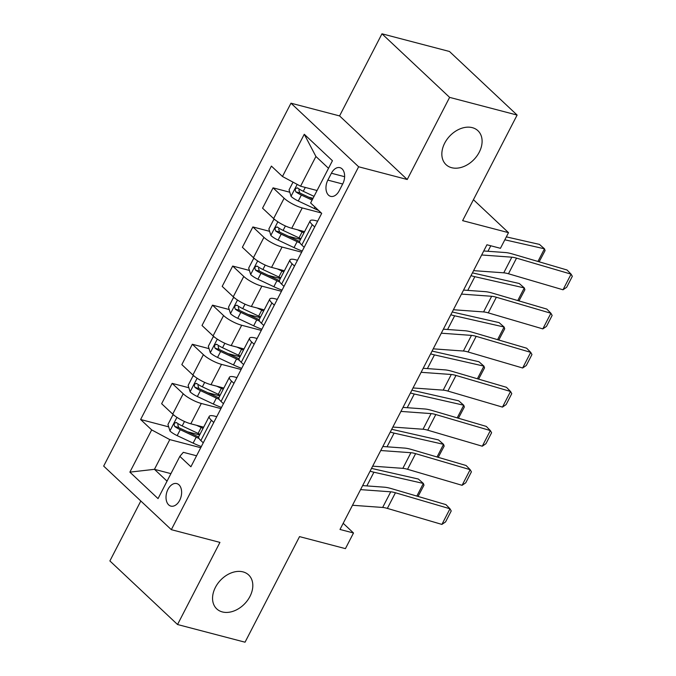 <?xml version="1.0" encoding="UTF-8"?>
<svg xmlns="http://www.w3.org/2000/svg" width="676" height="676" viewBox="0 0 676 676"><rect width="100%" height="100%" fill="white"/><g stroke="black" fill="none" stroke-linecap="round" stroke-linejoin="round"><path stroke-width="1.01" d="M243.022 571.888A23.288 16.866 -46.8 0 1 248.633 574.938A23.288 16.866 -46.8 0 1 247.729 600.094A23.288 16.866 -46.8 0 1 222.353 611.932A23.288 16.866 -46.8 0 1 216.734 608.882A23.288 16.866 -46.8 0 1 217.638 583.726A23.288 16.866 -46.8 0 1 243.022 571.888M472.304 127.654A23.288 16.866 -46.8 0 1 477.924 130.705A23.288 16.866 -46.8 0 1 477.019 155.852A23.288 16.866 -46.8 0 1 451.636 167.699A23.288 16.866 -46.8 0 1 446.025 164.64A23.288 16.866 -46.8 0 1 446.92 139.493A23.288 16.866 -46.8 0 1 472.304 127.654M179.672 500.35A11.644 7.47 -75.3 0 0 176.774 483.585A11.644 7.47 -75.3 0 0 167.978 489.348A11.644 7.47 -75.3 0 0 170.876 506.113A11.644 7.47 -75.3 0 0 179.672 500.35M140.819 501L109.884 560.936L177.543 624.523L245.042 642.2L299.536 536.617L345.428 548.633L353.506 532.992L343.188 523.3M290.976 103.191L103.673 466.094L171.332 529.671L358.635 166.778L290.976 103.191L339.572 115.917L407.231 179.503L449.616 97.378L381.965 33.8L339.572 115.917M381.965 33.8L449.455 51.477L517.115 115.064L462.621 220.646L508.513 232.662L473.428 199.699M449.616 97.378L517.115 115.064M508.513 232.662L500.443 248.312L486.94 244.771L340.003 529.46L353.506 532.992M331.401 173.242L327.852 180.12A11.281 7.242 -75.3 0 0 330.657 196.361A11.281 7.242 -75.3 0 0 339.191 190.776L342.74 183.889A11.281 7.242 -75.3 0 0 339.927 167.656A11.281 7.242 -75.3 0 0 331.401 173.242L344.625 176.698M328.511 168.316L315.92 156.477L300.583 186.204L282.467 176.495L271.406 166.102L140.616 419.509L168.687 426.86M282.467 176.495L304.268 134.262L332.431 160.727L310.63 202.961L321.691 213.362L190.902 466.761L179.841 456.368L158.04 498.601L129.876 472.135L151.678 429.902L140.616 419.509M407.231 179.503L358.635 166.778M177.543 624.523L219.928 542.397L171.332 529.671M179.841 456.368L183.323 452.32L196.564 455.785M213.76 422.483L211.36 420.227A14.551 3.676 -152.7 0 1 209.23 416.382A14.551 3.676 -152.7 0 1 214.85 416.188L216.751 416.686M233.938 383.376L231.547 381.12A14.551 3.676 -152.7 0 1 229.409 377.276A14.551 3.676 -152.7 0 1 235.028 377.081L236.93 377.58M254.125 344.27L251.725 342.022A14.551 3.676 -152.7 0 1 249.596 338.169A14.551 3.676 -152.7 0 1 255.215 337.975L257.117 338.473M274.304 305.163L271.913 302.916A14.551 3.676 -152.7 0 1 269.775 299.071A14.551 3.676 -152.7 0 1 275.402 298.868L277.304 299.367M294.491 266.057L292.1 263.809A14.551 3.676 -152.7 0 1 289.962 259.964A14.551 3.676 -152.7 0 1 295.581 259.761L297.482 260.26M314.678 226.95L312.278 224.702A14.551 3.676 -152.7 0 1 310.149 220.858A14.551 3.676 -152.7 0 1 315.768 220.655L317.669 221.153M170.927 473.639L154.449 469.321L167.04 481.151M317.052 190.514L300.583 186.204M321.218 212.915L302.231 207.938A14.551 3.676 -152.7 0 1 284.123 198.237L273.062 187.844L289.784 192.221M304.58 231.64L291.736 228.277A14.551 3.676 -152.7 0 1 273.628 218.576L262.558 208.174L273.062 187.844M301.657 252.182L282.053 247.044A14.551 3.676 -152.7 0 1 263.936 237.344L252.875 226.95L269.606 231.327M284.393 270.746L271.558 267.383A14.551 3.676 -152.7 0 1 253.441 257.683L242.38 247.281L252.875 226.95M281.469 291.288L261.865 286.151A14.551 3.676 -152.7 0 1 243.757 276.45L232.688 266.057L249.419 270.434M264.215 309.853L251.371 306.49A14.551 3.676 -152.7 0 1 233.254 296.781L222.193 286.387L232.688 266.057M261.291 330.395L241.687 325.257A14.551 3.676 -152.7 0 1 223.57 315.557L212.509 305.155L229.232 309.54M244.028 348.96L231.184 345.588A14.551 3.676 -152.7 0 1 213.075 335.887L202.014 325.494L212.509 305.155M241.104 369.502L221.5 364.364A14.551 3.676 -152.7 0 1 203.383 354.663L192.322 344.261L209.053 348.647M223.849 388.058L211.005 384.695A14.551 3.676 -152.7 0 1 192.888 374.994L181.827 364.601L192.322 344.261M220.917 408.6L201.313 403.471A14.551 3.676 -152.7 0 1 183.204 393.77L172.135 383.368L188.866 387.754M203.662 427.164L190.818 423.801A14.551 3.676 -152.7 0 1 172.71 414.101L161.64 403.707L172.135 383.368M200.738 447.706L169.794 439.603L154.449 469.321L129.876 472.135M308.704 197.181L313.03 198.313M187.607 431.812L199.64 434.964M207.785 392.705L219.818 395.857M227.973 353.599L240.005 356.751M248.16 314.492L260.192 317.644M268.338 275.394L280.371 278.546M288.525 236.287L300.558 239.439M304.183 247.289L301.783 245.042A14.551 3.676 -152.7 0 1 299.654 241.188L310.149 220.858M283.996 286.396L281.605 284.14A14.551 3.676 -152.7 0 1 279.467 280.295L289.962 259.964M263.809 325.502L261.418 323.246A14.551 3.676 -152.7 0 1 259.28 319.402L269.775 299.071M243.63 364.601L241.231 362.353A14.551 3.676 -152.7 0 1 239.101 358.508L249.596 338.169M223.443 403.707L221.052 401.459A14.551 3.676 -152.7 0 1 218.914 397.615L229.409 377.276M151.678 429.902L169.794 439.603M203.265 442.814L200.865 440.566A14.551 3.676 -152.7 0 1 198.736 436.721L209.23 416.382M315.92 156.477L304.268 134.262M481.667 254.987L511.833 257.184A18.193 4.597 -152.7 0 1 516.532 258.131L571.085 274.143L567.012 269.986L512.459 253.973A27.293 6.895 27.3 0 0 505.411 252.545L483.746 250.973M473.597 270.637L503.764 272.825A18.193 4.597 -152.7 0 1 508.462 273.772L563.015 289.784L571.085 274.143L572.327 276.323L566.674 287.266L563.015 289.784M293.029 182.157L289.049 189.863L291.094 196.429A9.641 2.434 27.3 0 0 298.285 201L314.222 208.495A27.834 7.039 27.3 0 0 318.565 210.422M537.952 261.451L544.476 248.81L504.828 239.803M539.152 261.806L545.084 250.585L544.476 248.81L539.431 244.391L506.341 236.879M314.036 196.361L303.287 191.3A9.641 2.434 -152.7 0 1 297.803 188.105C295.311 187.92 294.66 189.17 295.868 191.866A9.641 2.434 27.3 0 0 301.352 195.051L312.101 200.113M312.658 199.04L301.293 193.691A4.909 1.242 -152.7 0 1 299.755 192.88L298.876 189.956M297.803 188.105L297.246 187.835M461.488 294.094L491.655 296.282A18.193 4.597 -152.7 0 1 496.353 297.237L550.906 313.25L546.833 309.093L492.28 293.08A27.293 6.895 27.3 0 0 485.233 291.652L463.559 290.08M453.41 309.735L483.577 311.932A18.193 4.597 -152.7 0 1 488.275 312.878L542.828 328.891L550.906 313.25L552.14 315.43L546.495 326.373L542.828 328.891M441.301 333.2L471.468 335.389A18.193 4.597 -152.7 0 1 476.166 336.335L530.719 352.357L526.646 348.199L472.093 332.178A27.293 6.895 27.3 0 0 465.046 330.758L443.372 329.187M433.232 348.841L463.398 351.03A18.193 4.597 -152.7 0 1 468.096 351.985L522.649 367.998L530.719 352.357L531.961 354.528L526.308 365.479L522.649 367.998M421.114 372.307L451.289 374.496A18.193 4.597 -152.7 0 1 455.987 375.442L510.541 391.463L506.468 387.306L451.914 371.285A27.293 6.895 27.3 0 0 444.867 369.865L423.193 368.293M413.044 387.948L443.211 390.136A18.193 4.597 -152.7 0 1 447.909 391.083L502.462 407.104L510.541 391.463L511.774 393.635L506.121 404.586L502.462 407.104M274.862 219.649L273.712 219.582L268.871 228.97L270.915 235.535A9.641 2.434 27.3 0 0 278.098 240.107L294.035 247.602A27.834 7.039 27.3 0 0 302.248 251.024M297.474 229.781L302.104 231.961A27.834 7.039 27.3 0 0 303.972 232.814M517.765 300.558L524.297 287.908L474.839 276.687A27.293 6.895 -152.7 0 1 471.011 275.647M518.965 300.913L524.897 289.691L524.297 287.908L519.244 283.498L472.44 272.876M304.023 231.496A23.102 5.839 27.3 0 0 304.538 231.716M300.904 238.755A27.834 7.039 -152.7 0 1 299.037 237.901L283.109 230.406A9.641 2.434 -152.7 0 1 277.625 227.212C275.124 227.026 274.481 228.277 275.681 230.972A9.641 2.434 27.3 0 0 281.165 234.158L297.102 241.653A27.834 7.039 27.3 0 0 300 242.963M299.569 241.433A23.102 5.839 -152.7 0 1 297.043 240.293L281.106 232.797A4.909 1.242 -152.7 0 1 279.568 231.986L278.698 229.063M277.625 227.212L277.059 226.942M254.683 258.756L253.525 258.688L248.684 268.076L250.728 274.642A9.641 2.434 27.3 0 0 257.919 279.213L273.848 286.709A27.834 7.039 27.3 0 0 282.069 290.131M277.295 268.887L281.926 271.059A27.834 7.039 27.3 0 0 283.793 271.921M497.578 339.665L504.11 327.015L454.652 315.793A27.293 6.895 -152.7 0 1 450.824 314.754M498.778 340.02L504.71 328.798L504.11 327.015L499.065 322.604L452.252 311.982M283.835 270.594A23.102 5.839 27.3 0 0 284.359 270.822M280.726 277.861A27.834 7.039 -152.7 0 1 278.858 277.008L262.922 269.513A9.641 2.434 -152.7 0 1 257.438 266.319C254.945 266.133 254.294 267.383 255.503 270.07A9.641 2.434 27.3 0 0 260.987 273.265L276.915 280.76A27.834 7.039 27.3 0 0 279.813 282.069M279.382 280.54A23.102 5.839 -152.7 0 1 276.856 279.399L260.919 271.904A4.909 1.242 -152.7 0 1 259.381 271.093L258.511 268.169M257.438 266.319L256.872 266.048M234.496 297.863L233.347 297.795L228.505 307.183L230.541 313.748A9.641 2.434 27.3 0 0 237.732 318.311L253.669 325.807A27.834 7.039 27.3 0 0 261.882 329.237M257.108 307.994L261.739 310.166A27.834 7.039 27.3 0 0 263.606 311.028M477.4 378.771L483.923 366.122L434.465 354.892A27.293 6.895 -152.7 0 1 430.637 353.852M478.6 379.118L484.531 367.896L483.923 366.122L478.878 361.711L432.074 351.081M263.648 309.701A23.102 5.839 27.3 0 0 264.172 309.929M260.539 316.968A27.834 7.039 -152.7 0 1 258.671 316.115L242.743 308.619A9.641 2.434 -152.7 0 1 237.251 305.425C234.758 305.231 234.116 306.49 235.316 309.177A9.641 2.434 27.3 0 0 240.8 312.371L256.736 319.866A27.834 7.039 27.3 0 0 259.635 321.176M259.195 319.638A23.102 5.839 -152.7 0 1 256.669 318.506L240.74 311.011A4.909 1.242 -152.7 0 1 239.203 310.2L238.332 307.276M237.251 305.425L236.693 305.155M400.936 411.414L431.102 413.602A18.193 4.597 -152.7 0 1 435.8 414.549L490.353 430.561L486.281 426.404L431.727 410.391A27.293 6.895 27.3 0 0 424.68 408.972L403.006 407.4M392.857 427.055L423.024 429.243A18.193 4.597 -152.7 0 1 427.731 430.19L482.275 446.211L490.353 430.561L491.596 432.741L485.943 443.693L482.275 446.211M214.309 336.969L213.16 336.901L208.318 346.289L210.363 352.855A9.641 2.434 27.3 0 0 217.554 357.418L233.482 364.913A27.834 7.039 27.3 0 0 241.704 368.344M236.93 347.092L241.56 349.272A27.834 7.039 27.3 0 0 243.419 350.126M457.213 417.878L463.744 405.228L414.287 393.998A27.293 6.895 -152.7 0 1 410.459 392.959M458.412 418.224L464.344 407.003L463.744 405.228L458.7 400.817L411.887 390.187M243.47 348.808A23.102 5.839 27.3 0 0 243.985 349.036M240.352 356.075A27.834 7.039 -152.7 0 1 238.484 355.221L222.556 347.726A9.641 2.434 -152.7 0 1 217.072 344.532C214.571 344.337 213.929 345.588 215.137 348.284A9.641 2.434 27.3 0 0 220.621 351.478L236.549 358.973A27.834 7.039 27.3 0 0 239.448 360.283M239.017 358.745A23.102 5.839 -152.7 0 1 236.49 357.604L220.553 350.109A4.909 1.242 -152.7 0 1 219.016 349.306L218.145 346.374M217.072 344.532L216.506 344.253M380.749 450.52L410.915 452.709A18.193 4.597 -152.7 0 1 415.613 453.655L470.166 469.668L466.094 465.51L411.54 449.498A27.293 6.895 27.3 0 0 404.493 448.078L382.819 446.498M372.679 466.161L402.845 468.35A18.193 4.597 -152.7 0 1 407.543 469.296L462.097 485.309L470.166 469.668L471.409 471.848L465.756 482.799L462.097 485.309M360.57 489.618L390.736 491.815A18.193 4.597 -152.7 0 1 395.435 492.762L449.988 508.774L445.915 504.617L391.362 488.604A27.293 6.895 27.3 0 0 384.314 487.185L362.64 485.605M352.492 505.268L382.658 507.456A18.193 4.597 -152.7 0 1 387.356 508.403L441.91 524.415L449.988 508.774L451.222 510.955L445.577 521.906L441.91 524.415M194.13 376.076L192.981 376.008L188.131 385.396L190.176 391.962A9.641 2.434 27.3 0 0 197.367 396.525L213.303 404.02A27.834 7.039 27.3 0 0 221.517 407.451M216.743 386.199L221.373 388.379A27.834 7.039 27.3 0 0 223.241 389.232M437.034 456.976L443.557 444.335L394.1 433.105A27.293 6.895 -152.7 0 1 390.272 432.065M438.225 457.331L444.166 446.109L443.557 444.335L438.513 439.924L391.708 429.294M223.283 387.914A23.102 5.839 27.3 0 0 223.807 388.142M220.173 395.181A27.834 7.039 -152.7 0 1 218.306 394.319L202.369 386.824A9.641 2.434 -152.7 0 1 196.885 383.638C194.392 383.444 193.742 384.695 194.95 387.39A9.641 2.434 27.3 0 0 200.434 390.584L216.371 398.079A27.834 7.039 27.3 0 0 219.261 399.389M218.83 397.851A23.102 5.839 -152.7 0 1 216.303 396.711L200.375 389.215A4.909 1.242 -152.7 0 1 198.837 388.404L197.958 385.481M196.885 383.638L196.327 383.36M173.943 415.182L172.794 415.115L167.952 424.494L169.997 431.06A9.641 2.434 27.3 0 0 177.18 435.631L193.116 443.126A27.834 7.039 27.3 0 0 201.33 446.549M196.555 425.305L201.186 427.485A27.834 7.039 27.3 0 0 203.054 428.339M416.847 496.083L423.37 483.441L373.921 472.211A27.293 6.895 -152.7 0 1 370.093 471.172M418.047 496.438L423.979 485.216L423.37 483.441L418.326 479.022L371.521 468.4M203.096 427.021A23.102 5.839 27.3 0 0 203.62 427.249M199.986 434.288A27.834 7.039 -152.7 0 1 198.119 433.426L182.19 425.931A9.641 2.434 -152.7 0 1 176.706 422.745C174.205 422.551 173.563 423.801 174.763 426.497A9.641 2.434 27.3 0 0 180.247 429.683L196.184 437.186A27.834 7.039 27.3 0 0 199.082 438.496M198.643 436.958A23.102 5.839 -152.7 0 1 196.124 435.817L180.188 428.322A4.909 1.242 -152.7 0 1 178.65 427.511L177.78 424.587M176.706 422.745L176.14 422.466M291.736 228.277L302.231 207.938M271.558 267.383L282.053 247.044M251.371 306.49L261.865 286.151M231.184 345.588L241.687 325.257M211.005 384.695L221.5 364.364M190.818 423.801L201.313 403.471M273.628 218.576L284.123 198.237M301.783 245.042L312.278 224.702M281.605 284.14L292.1 263.809M253.441 257.683L263.936 237.344M261.418 323.246L271.913 302.916M233.254 296.781L243.757 276.45M241.231 362.353L251.725 342.022M213.075 335.887L223.57 315.557M221.052 401.459L231.547 381.12M192.888 374.994L203.383 354.663M200.865 440.566L211.36 420.227M172.71 414.101L183.204 393.77M342.681 184.007L327.852 180.12M511.833 257.184L503.764 272.825M516.532 258.131L508.462 273.772M297.178 184.379L291.043 196.268M314.965 207.042L314.222 208.495M301.352 195.051L298.285 201M305.29 187.429L303.287 191.3M487.945 251.278L490.784 245.777M299.755 192.88L295.868 191.866M491.655 296.282L483.577 311.932M496.353 297.237L488.275 312.878M471.468 335.389L463.398 351.03M476.166 336.335L468.096 351.985M451.289 374.496L443.211 390.136M455.987 375.442L447.909 391.083M277.853 221.829L270.856 235.375M297.102 241.653L294.035 247.602M302.104 231.961L299.037 237.901M281.165 234.158L278.098 240.107M285.399 225.961L283.109 230.406M467.767 290.384L474.839 276.687M279.568 231.986L275.681 230.972M257.666 260.928L250.678 274.481M276.915 280.76L273.848 286.709M281.926 271.059L278.858 277.008M260.987 273.265L257.919 279.213M265.22 265.068L262.922 269.513M447.58 329.491L454.652 315.793M259.381 271.093L255.503 270.07M237.487 300.034L230.491 313.579M256.736 319.866L253.669 325.807M261.739 310.166L258.671 316.115M240.8 312.371L237.732 318.311M245.033 304.175L242.743 308.619M427.393 368.597L434.465 354.892M239.203 310.2L235.316 309.177M431.102 413.602L423.024 429.243M435.8 414.549L427.731 430.19M217.3 339.141L210.312 352.686M236.549 358.973L233.482 364.913M241.56 349.272L238.484 355.221M220.621 351.478L217.554 357.418M224.846 343.273L222.556 347.726M407.214 407.704L414.287 393.998M219.016 349.306L215.137 348.284M410.915 452.709L402.845 468.35M415.613 453.655L407.543 469.296M390.736 491.815L382.658 507.456M395.435 492.762L387.356 508.403M197.113 378.247L190.125 391.793M216.371 398.079L213.303 404.02M221.373 388.379L218.306 394.319M200.434 390.584L197.367 396.525M204.667 382.379L202.369 386.824M387.027 446.811L394.1 433.105M198.837 388.404L194.95 387.39M176.935 417.354L169.938 430.899M196.184 437.186L193.116 443.126M201.186 427.485L198.119 433.426M180.247 429.683L177.18 435.631M184.48 421.486L182.19 425.931M366.848 485.909L373.921 472.211M178.65 427.511L174.763 426.497"/></g></svg>

